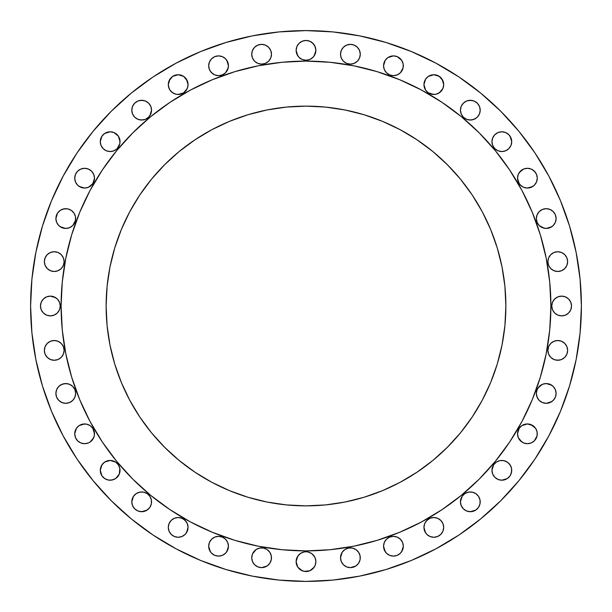 <?xml version="1.0" encoding="UTF-8"?>
<svg xmlns="http://www.w3.org/2000/svg" width="612" height="612" viewBox="0 0 612 612"><rect width="100%" height="100%" fill="white"/><g stroke="black" fill="none" stroke-linecap="round" stroke-linejoin="round"><path stroke-width="0.92" d="M55.891 218.56A9.876 9.876 0 0 1 65.775 208.684A9.876 9.876 0 0 1 75.651 218.56A9.876 9.876 0 0 1 65.775 228.444A9.876 9.876 0 0 1 55.891 218.56L56.648 222.347L58.79 225.545L61.996 227.687L65.775 228.444L69.554 227.687L72.759 225.545L75.46 220.488L75.46 216.64L73.983 213.075L71.26 210.352L67.703 208.876L63.847 208.876L60.282 210.352L57.559 213.075L55.891 218.56L56.082 216.64M94.485 178.176A9.876 9.876 0 0 1 84.601 188.052A9.876 9.876 0 0 1 74.725 178.176L75.483 181.955L77.617 185.161L80.822 187.303L84.601 188.052L88.388 187.303L91.586 185.161L93.728 181.955L94.485 178.176L93.728 174.397L91.586 171.192L88.388 169.05L84.601 168.3L80.822 169.05L77.617 171.192L75.483 174.397L74.725 178.176A9.876 9.876 0 0 1 84.601 168.3A9.876 9.876 0 0 1 94.485 178.176L92.817 183.661L88.388 187.303M118.376 136.185L120.044 141.678A9.876 9.876 0 0 1 110.168 151.554A9.876 9.876 0 0 1 100.284 141.678L101.041 145.457L103.183 148.655L106.381 150.797L110.168 151.554L113.947 150.797L117.152 148.655L119.853 143.598L119.853 139.75L118.376 136.185L113.947 132.552L110.168 131.794L104.675 133.462L101.952 136.185L100.284 141.678L101.952 136.185M151.363 108.24L151.554 110.168A9.876 9.876 0 0 1 141.678 120.044A9.876 9.876 0 0 1 131.794 110.168L132.552 113.947L134.694 117.152L137.891 119.286L141.678 120.044L145.457 119.286L148.655 117.152L150.797 113.947L151.554 110.168L150.797 106.381L148.655 103.183L145.457 101.041L141.678 100.284L137.891 101.041L134.694 103.183L132.552 106.381L131.794 110.168A9.876 9.876 0 0 1 141.678 100.284A9.876 9.876 0 0 1 151.554 110.168L149.886 115.653M186.392 79.116L188.052 84.601A9.876 9.876 0 0 1 178.176 94.485A9.876 9.876 0 0 1 168.3 84.601L169.05 88.388L169.968 90.094L172.691 92.817L176.248 94.294L180.104 94.294L183.661 92.817L187.303 88.388L188.052 84.601L187.303 80.822L183.661 76.393L178.176 74.725L172.691 76.393L169.05 80.822L168.3 84.601L169.968 79.116M226.777 60.282L228.444 65.775A9.876 9.876 0 0 1 218.56 75.651A9.876 9.876 0 0 1 208.684 65.775L209.442 69.554L211.576 72.759L214.781 74.894L218.56 75.651L222.347 74.894L225.545 72.759L227.687 69.554L228.444 65.775L227.687 61.996L225.545 58.79L222.347 56.648L218.56 55.891L214.781 56.648L211.576 58.79L209.442 61.996L208.684 65.775L208.876 63.847M271.483 54.239A9.876 9.876 0 0 1 261.607 64.115A9.876 9.876 0 0 1 251.731 54.239L252.481 58.018L254.623 61.223L257.828 63.365L261.607 64.115L265.386 63.365L268.591 61.223L270.733 58.018L271.483 54.239L270.733 50.459L268.591 47.254L265.386 45.112L261.607 44.362L257.828 45.112L254.623 47.254L252.481 50.459L251.731 54.239A9.876 9.876 0 0 1 261.607 44.362A9.876 9.876 0 0 1 271.483 54.239L270.733 58.018M315.876 50.352A9.876 9.876 0 0 1 306 60.228A9.876 9.876 0 0 1 296.124 50.352L296.874 54.131L299.016 57.337L302.221 59.479L306 60.228L309.779 59.479L312.984 57.337L315.126 54.131L315.876 50.352L315.126 46.573L312.984 43.368L309.779 41.226L306 40.476L302.221 41.226L299.016 43.368L296.874 46.573L296.124 50.352A9.876 9.876 0 0 1 306 40.476A9.876 9.876 0 0 1 315.876 50.352L314.216 55.845M360.269 54.239A9.876 9.876 0 0 1 350.393 64.115A9.876 9.876 0 0 1 340.517 54.239L341.267 58.018L343.409 61.223L346.614 63.365L350.393 64.115L354.172 63.365L357.377 61.223L359.519 58.018L360.269 54.239L359.519 50.459L357.377 47.254L354.172 45.112L350.393 44.362L346.614 45.112L343.409 47.254L341.267 50.459L340.517 54.239A9.876 9.876 0 0 1 350.393 44.362A9.876 9.876 0 0 1 360.269 54.239L360.078 56.166M403.124 63.847L403.316 65.775A9.876 9.876 0 0 1 393.439 75.651A9.876 9.876 0 0 1 383.556 65.775L384.313 69.554L386.455 72.759L389.653 74.894L393.439 75.651L397.219 74.894L400.424 72.759L403.124 67.703L403.124 63.847L401.648 60.282L397.219 56.648L393.439 55.891L387.947 57.559L385.223 60.282L383.556 65.775L385.223 60.282M442.032 79.116L443.7 84.601A9.876 9.876 0 0 1 433.824 94.485A9.876 9.876 0 0 1 423.948 84.601L425.608 90.094L428.339 92.817L431.896 94.294L435.752 94.294L439.309 92.817L442.95 88.388L443.7 84.601L442.95 80.822L439.309 76.393L433.824 74.725L428.339 76.393L425.608 79.116L423.948 84.601L425.608 79.116M480.206 110.168A9.876 9.876 0 0 1 470.322 120.044A9.876 9.876 0 0 1 460.446 110.168L461.203 113.947L463.345 117.152L466.543 119.286L470.322 120.044L474.109 119.286L477.306 117.152L479.448 113.947L480.206 110.168L479.448 106.381L477.306 103.183L474.109 101.041L470.322 100.284L466.543 101.041L463.345 103.183L461.203 106.381L460.446 110.168A9.876 9.876 0 0 1 470.322 100.284A9.876 9.876 0 0 1 480.206 110.168L480.015 112.088M510.048 136.185L511.716 141.678A9.876 9.876 0 0 1 501.832 151.554A9.876 9.876 0 0 1 491.956 141.678L492.714 145.457L494.848 148.655L498.053 150.797L501.832 151.554L505.619 150.797L508.817 148.655L510.959 145.457L511.716 141.678L510.959 137.891L508.817 134.694L505.619 132.552L501.832 131.794L498.053 132.552L494.848 134.694L492.714 137.891L491.956 141.678L492.147 139.75M537.275 178.176A9.876 9.876 0 0 1 527.399 188.052A9.876 9.876 0 0 1 517.515 178.176L518.272 181.955L520.414 185.161L523.612 187.303L527.399 188.052L531.178 187.303L534.383 185.161L536.517 181.955L537.275 178.176L536.517 174.397L534.383 171.192L531.178 169.05L527.399 168.3L523.612 169.05L520.414 171.192L518.272 174.397L517.515 178.176A9.876 9.876 0 0 1 527.399 168.3A9.876 9.876 0 0 1 537.275 178.176L537.084 180.104M556.109 218.56A9.876 9.876 0 0 1 546.225 228.444A9.876 9.876 0 0 1 536.349 218.56L537.106 222.347L539.241 225.545L542.446 227.687L546.225 228.444L550.004 227.687L553.21 225.545L555.352 222.347L556.109 218.56L555.352 214.781L553.21 211.576L550.004 209.442L546.225 208.684L542.446 209.442L539.241 211.576L537.106 214.781L536.349 218.56A9.876 9.876 0 0 1 546.225 208.684A9.876 9.876 0 0 1 556.109 218.56L555.918 216.64M567.446 259.679L567.638 261.607A9.876 9.876 0 0 1 557.762 271.483A9.876 9.876 0 0 1 547.885 261.607L548.635 265.386L550.777 268.591L553.982 270.733L557.762 271.483L561.541 270.733L564.746 268.591L566.888 265.386L567.638 261.607L566.888 257.828L564.746 254.623L561.541 252.481L557.762 251.731L553.982 252.481L550.777 254.623L548.635 257.828L547.885 261.607L548.077 259.679M571.524 306A9.876 9.876 0 0 1 561.648 315.876A9.876 9.876 0 0 1 551.772 306L552.521 309.779L554.663 312.984L557.869 315.126L561.648 315.876L565.427 315.126L568.632 312.984L570.774 309.779L571.524 306L570.774 302.221L568.632 299.016L565.427 296.874L561.648 296.124L557.869 296.874L554.663 299.016L552.521 302.221L551.772 306A9.876 9.876 0 0 1 561.648 296.124A9.876 9.876 0 0 1 571.524 306M567.638 350.393A9.876 9.876 0 0 1 557.762 360.269A9.876 9.876 0 0 1 547.885 350.393L548.635 354.172L550.777 357.377L553.982 359.519L557.762 360.269L561.541 359.519L564.746 357.377L566.888 354.172L567.638 350.393L566.888 346.614L564.746 343.409L561.541 341.267L557.762 340.517L553.982 341.267L550.777 343.409L548.635 346.614L547.885 350.393A9.876 9.876 0 0 1 557.762 340.517A9.876 9.876 0 0 1 567.638 350.393L567.446 352.321M556.109 393.439A9.876 9.876 0 0 1 546.225 403.316A9.876 9.876 0 0 1 536.349 393.439L537.106 397.219L539.241 400.424L542.446 402.558L546.225 403.316L550.004 402.558L553.21 400.424L555.352 397.219L556.109 393.439L555.352 389.653L553.21 386.455L550.004 384.313L546.225 383.556L542.446 384.313L539.241 386.455L537.106 389.653L536.349 393.439A9.876 9.876 0 0 1 546.225 383.556A9.876 9.876 0 0 1 556.109 393.439L555.918 395.36M537.084 431.896L537.275 433.824A9.876 9.876 0 0 1 527.399 443.7A9.876 9.876 0 0 1 517.515 433.824L518.272 437.603L520.414 440.808L523.612 442.95L527.399 443.7L531.178 442.95L534.383 440.808L537.084 435.752L537.084 431.896L535.607 428.339L531.178 424.697L527.399 423.948L521.906 425.608L519.183 428.339L517.515 433.824L518.272 430.045M511.525 468.402L511.716 470.322A9.876 9.876 0 0 1 501.832 480.206A9.876 9.876 0 0 1 491.956 470.322L492.714 474.109L494.848 477.306L498.053 479.448L501.832 480.206L507.325 478.538L510.048 475.815L511.525 472.25L511.525 468.402L510.048 464.837L507.325 462.114L503.76 460.637L499.912 460.637L496.347 462.114L493.624 464.837L491.956 470.322L492.147 468.402M480.015 499.912L480.206 501.832A9.876 9.876 0 0 1 470.322 511.716A9.876 9.876 0 0 1 460.446 501.832L461.203 505.619L463.345 508.817L466.543 510.959L470.322 511.716L475.815 510.048L478.538 507.325L480.015 503.76L480.015 499.912L478.538 496.347L475.815 493.624L472.25 492.147L468.402 492.147L464.837 493.624L462.114 496.347L460.446 501.832L460.637 499.912M443.7 527.399A9.876 9.876 0 0 1 433.824 537.275A9.876 9.876 0 0 1 423.948 527.399L424.697 531.178L426.839 534.383L430.045 536.517L433.824 537.275L437.603 536.517L440.808 534.383L442.95 531.178L443.7 527.399L442.95 523.612L440.808 520.414L437.603 518.272L433.824 517.515L430.045 518.272L426.839 520.414L424.697 523.612L423.948 527.399A9.876 9.876 0 0 1 433.824 517.515A9.876 9.876 0 0 1 443.7 527.399L443.509 529.319M403.316 546.225A9.876 9.876 0 0 1 393.439 556.109A9.876 9.876 0 0 1 383.556 546.225L384.313 550.004L386.455 553.21L389.653 555.352L393.439 556.109L397.219 555.352L400.424 553.21L402.558 550.004L403.316 546.225L402.558 542.446L400.424 539.241L397.219 537.106L393.439 536.349L389.653 537.106L386.455 539.241L384.313 542.446L383.556 546.225A9.876 9.876 0 0 1 393.439 536.349A9.876 9.876 0 0 1 403.316 546.225L401.648 551.718M360.078 555.834L360.269 557.762A9.876 9.876 0 0 1 350.393 567.638A9.876 9.876 0 0 1 340.517 557.762L341.267 561.541L343.409 564.746L346.614 566.888L350.393 567.638L355.878 565.978L358.601 563.247L360.078 559.689L360.078 555.834L358.601 552.276L355.878 549.545L352.321 548.077L348.465 548.077L344.908 549.545L342.177 552.276L340.517 557.762L340.708 555.834M312.984 554.663L315.126 557.869L315.876 561.648A9.876 9.876 0 0 1 306 571.524A9.876 9.876 0 0 1 296.124 561.648L297.784 567.133L300.515 569.856L304.072 571.333L309.779 570.774L312.984 568.632L315.126 565.427L315.876 561.648L315.126 557.869L314.216 556.155L311.485 553.432L307.928 551.955L306 551.772L304.072 551.955L300.515 553.432L297.784 556.155L296.124 561.648L296.874 557.869L299.016 554.663M271.292 555.834L271.483 557.762A9.876 9.876 0 0 1 261.607 567.638A9.876 9.876 0 0 1 251.731 557.762L252.481 561.541L254.623 564.746L257.828 566.888L261.607 567.638L267.092 565.978L269.823 563.247L271.292 559.689L271.292 555.834L269.823 552.276L267.092 549.545L263.535 548.077L259.679 548.077L256.122 549.545L252.481 553.982L251.731 557.762L251.922 555.834M228.444 546.225A9.876 9.876 0 0 1 218.56 556.109A9.876 9.876 0 0 1 208.684 546.225L209.442 550.004L211.576 553.21L214.781 555.352L218.56 556.109L222.347 555.352L225.545 553.21L227.687 550.004L228.444 546.225L227.687 542.446L225.545 539.241L222.347 537.106L218.56 536.349L214.781 537.106L211.576 539.241L209.442 542.446L208.684 546.225A9.876 9.876 0 0 1 218.56 536.349A9.876 9.876 0 0 1 228.444 546.225L226.777 551.718M188.052 527.399A9.876 9.876 0 0 1 178.176 537.275A9.876 9.876 0 0 1 168.3 527.399L169.05 531.178L171.192 534.383L174.397 536.517L178.176 537.275L181.955 536.517L185.161 534.383L187.303 531.178L188.052 527.399L187.303 523.612L185.161 520.414L181.955 518.272L178.176 517.515L174.397 518.272L171.192 520.414L169.05 523.612L168.3 527.399A9.876 9.876 0 0 1 178.176 517.515A9.876 9.876 0 0 1 188.052 527.399L186.392 532.884M151.363 499.912L151.554 501.832A9.876 9.876 0 0 1 141.678 511.716A9.876 9.876 0 0 1 131.794 501.832L132.552 505.619L134.694 508.817L137.891 510.959L141.678 511.716L147.163 510.048L149.886 507.325L151.363 503.76L151.363 499.912L149.886 496.347L147.163 493.624L143.598 492.147L139.75 492.147L136.185 493.624L133.462 496.347L131.794 501.832L131.985 499.912M119.853 468.402L120.044 470.322A9.876 9.876 0 0 1 110.168 480.206A9.876 9.876 0 0 1 100.284 470.322L101.952 475.815L104.675 478.538L108.24 480.015L112.088 480.015L115.653 478.538L119.286 474.109L119.853 468.402L118.376 464.837L115.653 462.114L110.168 460.446L104.675 462.114L101.952 464.837L100.284 470.322L101.041 466.543L103.183 463.345M92.817 428.339L94.485 433.824A9.876 9.876 0 0 1 84.601 443.7A9.876 9.876 0 0 1 74.725 433.824L75.483 437.603L77.617 440.808L80.822 442.95L84.601 443.7L88.388 442.95L90.094 442.032L92.817 439.309L94.294 435.752L94.294 431.896L92.817 428.339L90.094 425.608L86.529 424.139L82.681 424.139L79.116 425.608L76.393 428.339L74.725 433.824L74.916 431.896M75.651 393.439A9.876 9.876 0 0 1 65.775 403.316A9.876 9.876 0 0 1 55.891 393.439L56.648 397.219L58.79 400.424L61.996 402.558L65.775 403.316L69.554 402.558L72.759 400.424L74.894 397.219L75.651 393.439L74.894 389.653L72.759 386.455L69.554 384.313L65.775 383.556L61.996 384.313L58.79 386.455L56.648 389.653L55.891 393.439A9.876 9.876 0 0 1 65.775 383.556A9.876 9.876 0 0 1 75.651 393.439M64.115 350.393A9.876 9.876 0 0 1 54.239 360.269A9.876 9.876 0 0 1 44.362 350.393L45.112 354.172L47.254 357.377L50.459 359.519L54.239 360.269L58.018 359.519L61.223 357.377L63.365 354.172L64.115 350.393L63.365 346.614L61.223 343.409L58.018 341.267L54.239 340.517L50.459 341.267L47.254 343.409L45.112 346.614L44.362 350.393A9.876 9.876 0 0 1 54.239 340.517A9.876 9.876 0 0 1 64.115 350.393L63.923 352.321M63.923 259.679L64.115 261.607A9.876 9.876 0 0 1 54.239 271.483A9.876 9.876 0 0 1 44.362 261.607L45.112 265.386L47.254 268.591L50.459 270.733L54.239 271.483L58.018 270.733L61.223 268.591L63.365 265.386L64.115 261.607L63.365 257.828L61.223 254.623L58.018 252.481L54.239 251.731L50.459 252.481L47.254 254.623L45.112 257.828L44.362 261.607L44.554 259.679M60.228 306A9.876 9.876 0 0 1 50.352 315.876A9.876 9.876 0 0 1 40.476 306L41.226 309.779L43.368 312.984L46.573 315.126L50.352 315.876L54.131 315.126L57.337 312.984L59.479 309.779L60.228 306L59.479 302.221L57.337 299.016L54.131 296.874L50.352 296.124L46.573 296.874L43.368 299.016L41.226 302.221L40.476 306A9.876 9.876 0 0 1 50.352 296.124A9.876 9.876 0 0 1 60.228 306M30.6 306A275.4 275.4 0 0 1 306 30.6A275.4 275.4 0 0 1 581.4 306L580.077 332.997L576.106 359.726L569.543 385.942L560.439 411.394L548.88 435.821L534.987 459.008L518.884 480.711L500.738 500.738L480.711 518.884L459.008 534.987L435.821 548.88L411.394 560.439L385.942 569.543L359.726 576.106L332.997 580.077L306 581.4L279.003 580.077L252.274 576.106L226.058 569.543L200.606 560.439L176.18 548.88L152.992 534.987L131.289 518.884L111.262 500.738L93.116 480.711L77.013 459.008L63.12 435.821L51.561 411.394L42.458 385.942L35.894 359.726L31.923 332.997L30.6 306L31.923 279.003L35.894 252.274L42.458 226.058L51.561 200.606L63.12 176.18L77.013 152.992L93.116 131.289L111.262 111.262L131.289 93.116L152.992 77.013L176.18 63.12L200.606 51.561L226.058 42.458L252.274 35.894L279.003 31.923L306 30.6L332.997 31.923L359.726 35.894L385.942 42.458L411.394 51.561L435.821 63.12L459.008 77.013L480.711 93.116L500.738 111.262L518.884 131.289L534.987 152.992L548.88 176.18L560.439 200.606L569.543 226.058L576.106 252.274L580.077 279.003L581.4 306A275.4 275.4 0 0 1 306 581.4A275.4 275.4 0 0 1 30.6 306M61.101 305.839A244.899 244.899 0 0 0 61.101 306A244.899 244.899 0 0 1 306 61.101A244.899 244.899 0 0 1 550.899 306A244.899 244.899 0 0 0 550.899 305.839M421.492 90.048A244.899 244.899 0 0 0 421.446 90.018L442.055 102.372L461.364 116.693L479.165 132.835L495.307 150.636L509.628 169.945L521.982 190.554A244.899 244.899 0 0 0 521.952 190.508M90.048 190.508A244.899 244.899 0 0 0 90.018 190.554L102.372 169.945L116.693 150.636L132.835 132.835L150.636 116.693L169.945 102.372L190.554 90.018A244.899 244.899 0 0 0 190.508 90.048M505.872 306A199.872 199.872 0 0 1 306 505.872A199.872 199.872 0 0 1 106.128 306A199.872 199.872 0 0 1 306 106.128A199.872 199.872 0 0 1 505.872 306L504.908 286.408L502.031 267.008L497.265 247.982L490.656 229.515L482.271 211.783L472.181 194.96L460.499 179.201L447.326 164.674L432.799 151.501L417.04 139.819L400.217 129.729L382.485 121.344L364.018 114.735L344.992 109.969L325.592 107.092L306 106.128L286.408 107.092L267.008 109.969L247.982 114.735L229.515 121.344L211.783 129.729L194.96 139.819L179.201 151.501L164.674 164.674L151.501 179.201L139.819 194.96L129.729 211.783L121.344 229.515L114.735 247.982L109.969 267.008L107.092 286.408L106.128 306L107.092 325.592L109.969 344.992L114.735 364.018L121.344 382.485L129.729 400.217L139.819 417.04L151.501 432.799L164.674 447.326L179.201 460.499L194.96 472.181L211.783 482.271L229.515 490.656L247.982 497.265L267.008 502.031L286.408 504.908L306 505.872L325.592 504.908L344.992 502.031L364.018 497.265L382.485 490.656L400.217 482.271L417.04 472.181L432.799 460.499L447.326 447.326L460.499 432.799L472.181 417.04L482.271 400.217L490.656 382.485L497.265 364.018L502.031 344.992L504.908 325.592L505.872 306M521.982 190.554L532.256 212.28L540.35 234.909L546.195 258.226L549.721 281.994L550.899 306L549.721 330.006L546.195 353.774L540.35 377.091L532.256 399.72L521.982 421.446L509.628 442.055L495.307 461.364L479.165 479.165L461.364 495.307L442.055 509.628L421.446 521.982L399.72 532.256L377.091 540.35L353.774 546.195L330.006 549.721L306 550.899L281.994 549.721L258.226 546.195L234.909 540.35L212.28 532.256L190.554 521.982L169.945 509.628L150.636 495.307L132.835 479.165L116.693 461.364L102.372 442.055L90.018 421.446L79.744 399.72L71.65 377.091L65.805 353.774L62.279 330.006L61.101 306L62.279 281.994L65.805 258.226L71.65 234.909L79.744 212.28L90.018 190.554M190.554 90.018L212.28 79.744L234.909 71.65L258.226 65.805L281.994 62.279L306 61.101L330.006 62.279L353.774 65.805L377.091 71.65L399.72 79.744L421.446 90.018M550.899 306.161A244.899 244.899 0 0 0 550.899 306A244.899 244.899 0 0 1 306 550.899A244.899 244.899 0 0 1 61.101 306A244.899 244.899 0 0 0 61.101 306.161M91.968 425.019L102.372 442.055M169.945 509.628L186.981 520.032M425.019 520.032L442.055 509.628M509.628 442.055L520.032 425.019M520.032 186.981L509.628 169.945M442.055 102.372L425.019 91.968M186.981 91.968L169.945 102.372M102.372 169.945L91.968 186.981M332.997 580.077L359.726 576.106M435.821 548.88L459.008 534.987M61.996 209.442L65.775 208.684M71.26 210.352L72.759 211.576M72.759 225.545L69.554 227.687M65.775 228.444L60.282 226.777M75.483 174.397L76.393 172.691M77.617 171.192L80.822 169.05L84.601 168.3M88.388 169.05L90.094 169.968M91.586 171.192L93.728 174.397M84.601 188.052L79.116 186.392M74.916 180.104L74.725 178.176M110.168 131.794L112.088 131.985M100.475 143.598L100.284 141.678A9.876 9.876 0 0 1 110.168 131.794A9.876 9.876 0 0 1 120.044 141.678L119.853 143.598M112.088 151.363L110.168 151.554M103.183 148.655L101.041 145.457M136.185 101.952L137.891 101.041M139.75 100.475L143.598 100.475M145.457 101.041L148.655 103.183M147.163 118.376L145.457 119.286M143.598 119.853L139.75 119.853M131.985 112.088L131.794 110.168M178.176 74.725L180.104 74.916M181.955 75.483L183.661 76.393M186.392 90.094L183.661 92.817L178.176 94.485M174.397 93.728L171.192 91.586M169.968 90.094L168.491 86.529M209.442 61.996L210.352 60.282M211.576 58.79L213.075 57.559M216.64 56.082L218.56 55.891M228.253 67.703L225.545 72.759M218.56 75.651L214.781 74.894M213.075 73.983L210.352 71.26M261.607 64.115L259.679 63.923M257.828 63.365L256.122 62.455M251.922 56.166L251.731 54.239M296.874 46.573L299.016 43.368M304.072 40.667L306 40.476M311.485 42.144L314.216 44.867L315.685 48.425M302.221 59.479L300.515 58.568M297.784 55.845L296.124 50.352M352.321 63.923L350.393 64.115M340.708 56.166L340.517 54.239M393.439 55.891L395.36 56.082M401.648 60.282L402.558 61.996M401.648 71.26L400.424 72.759M397.219 74.894L393.439 75.651M386.455 72.759L384.313 69.554M431.896 74.916L433.824 74.725M437.603 75.483L440.808 77.617M442.95 88.388L442.032 90.094M440.808 91.586L437.603 93.728M433.824 94.485L428.339 92.817L425.608 90.094M463.345 103.183L466.543 101.041M468.402 100.475L472.25 100.475M474.109 101.041L475.815 101.952M475.815 118.376L472.25 119.853L468.402 119.853M460.637 112.088L460.446 110.168M499.912 131.985L501.832 131.794M492.147 143.598L491.956 141.678A9.876 9.876 0 0 1 501.832 131.794A9.876 9.876 0 0 1 511.716 141.678L510.959 145.457M510.048 147.163L508.817 148.655M501.832 151.554L499.912 151.363M494.848 148.655L492.714 145.457M519.183 172.691L523.612 169.05M527.399 168.3L531.178 169.05M532.884 169.968L535.607 172.691M536.517 181.955L534.383 185.161M532.884 186.392L527.399 188.052M521.906 186.392L519.183 183.661L517.515 178.176M536.54 216.64L537.106 214.781M539.241 211.576L540.74 210.352M546.225 208.684L550.004 209.442M554.441 224.053L553.21 225.545M551.718 226.777L546.225 228.444M544.298 228.253L539.241 225.545M538.017 224.053L537.106 222.347M548.635 257.828L549.545 256.122M555.834 251.922L557.762 251.731M557.762 271.483L555.834 271.292M549.545 267.092L548.635 265.386M552.521 302.221L553.432 300.515M554.663 299.016L557.869 296.874L561.648 296.124M565.427 296.874L568.632 299.016L570.774 302.221M570.774 309.779L568.632 312.984L565.427 315.126M561.648 315.876L557.869 315.126L554.663 312.984M548.635 346.614L549.545 344.908M555.834 340.708L557.762 340.517M564.746 357.377L563.247 358.601M559.689 360.078L555.834 360.078M548.077 352.321L547.885 350.393M536.54 391.512L537.106 389.653M538.017 387.947L542.446 384.313M546.225 383.556L551.718 385.223M551.718 401.648L546.225 403.316M540.74 401.648L539.241 400.424M538.017 398.925L536.54 395.36M520.414 426.839L521.906 425.608M527.399 423.948L532.884 425.608M534.383 426.839L535.607 428.339M534.383 440.808L532.884 442.032M531.178 442.95L527.399 443.7M521.906 442.032L518.272 437.603M499.912 460.637L501.832 460.446M508.817 463.345L510.959 466.543M494.848 477.306L492.714 474.109L491.956 470.322A9.876 9.876 0 0 1 501.832 460.446A9.876 9.876 0 0 1 511.716 470.322L510.959 474.109M510.048 475.815L508.817 477.306M507.325 478.538L505.619 479.448M501.832 480.206L499.912 480.015M461.203 498.053L462.114 496.347M464.837 493.624L466.543 492.714M468.402 492.147L472.25 492.147M475.815 510.048L474.109 510.959M472.25 511.525L468.402 511.525M466.543 510.959L463.345 508.817M425.608 521.906L428.339 519.183M430.045 518.272L433.824 517.515M437.603 518.272L440.808 520.414M442.032 521.906L442.95 523.612M442.95 531.178L440.808 534.383M433.824 537.275L431.896 537.084M425.608 532.884L423.948 527.399M384.313 542.446L385.223 540.74M393.439 536.349L395.36 536.54M395.36 555.918L393.439 556.109M385.223 551.718L383.556 546.225M346.614 548.635L348.465 548.077M314.216 567.133L309.779 570.774M302.221 570.774L297.784 567.133M253.399 552.276L254.623 550.777M257.828 566.888L256.122 565.978M210.352 540.74L211.576 539.241M216.64 536.54L218.56 536.349M226.777 540.74L227.687 542.446M218.56 556.109L216.64 555.918M210.352 551.718L208.684 546.225M169.05 523.612L171.192 520.414L174.397 518.272M178.176 517.515L181.955 518.272M183.661 519.183L186.392 521.906M180.104 537.084L178.176 537.275M174.397 536.517L172.691 535.607M171.192 534.383L169.05 531.178M168.491 529.319L168.3 527.399M136.185 493.624L139.75 492.147L143.598 492.147M151.363 503.76L150.797 505.619M148.655 508.817L145.457 510.959M143.598 511.525L139.75 511.525M137.891 510.959L136.185 510.048M110.168 460.446L113.947 461.203M118.376 464.837L119.286 466.543M101.952 475.815L100.284 470.322A9.876 9.876 0 0 1 110.168 460.446A9.876 9.876 0 0 1 120.044 470.322L119.853 472.25M113.947 479.448L110.168 480.206M75.483 430.045L76.393 428.339M79.116 425.608L84.601 423.948M93.728 437.603L90.094 442.032M88.388 442.95L86.529 443.509M84.601 443.7L80.822 442.95M79.116 442.032L77.617 440.808M56.082 391.512L56.648 389.653M60.282 385.223L63.847 383.747L67.703 383.747M69.554 384.313L72.759 386.455M75.46 395.36L74.894 397.219M72.759 400.424L69.554 402.558M65.775 403.316L63.847 403.124M61.996 402.558L60.282 401.648M56.082 395.36L55.891 393.439M54.239 340.517L56.166 340.708M56.166 360.078L54.239 360.269M44.554 352.321L44.362 350.393M54.239 251.731L56.166 251.922M56.166 271.292L54.239 271.483M50.459 270.733L48.753 269.823M41.226 302.221L43.368 299.016L46.573 296.874M50.352 296.124L55.845 297.784M59.479 309.779L58.568 311.485M57.337 312.984L54.131 315.126L50.352 315.876M46.573 315.126L43.368 312.984L41.226 309.779M40.667 307.928L40.476 306M450.822 443.746L443.746 450.822M168.254 450.822L161.178 443.746M161.178 168.254L168.254 161.178M443.746 161.178L450.822 168.254M44.362 261.607A9.876 9.876 0 0 1 54.239 251.731A9.876 9.876 0 0 1 64.115 261.607M74.725 433.824A9.876 9.876 0 0 1 84.601 423.948A9.876 9.876 0 0 1 94.485 433.824M131.794 501.832A9.876 9.876 0 0 1 141.678 491.956A9.876 9.876 0 0 1 151.554 501.832M251.731 557.762A9.876 9.876 0 0 1 261.607 547.885A9.876 9.876 0 0 1 271.483 557.762M296.124 561.648A9.876 9.876 0 0 1 306 551.772A9.876 9.876 0 0 1 315.876 561.648M340.517 557.762A9.876 9.876 0 0 1 350.393 547.885A9.876 9.876 0 0 1 360.269 557.762M460.446 501.832A9.876 9.876 0 0 1 470.322 491.956A9.876 9.876 0 0 1 480.206 501.832M517.515 433.824A9.876 9.876 0 0 1 527.399 423.948A9.876 9.876 0 0 1 537.275 433.824M547.885 261.607A9.876 9.876 0 0 1 557.762 251.731A9.876 9.876 0 0 1 567.638 261.607M423.948 84.601A9.876 9.876 0 0 1 433.824 74.725A9.876 9.876 0 0 1 443.7 84.601M383.556 65.775A9.876 9.876 0 0 1 393.439 55.891A9.876 9.876 0 0 1 403.316 65.775M208.684 65.775A9.876 9.876 0 0 1 218.56 55.891A9.876 9.876 0 0 1 228.444 65.775M168.3 84.601A9.876 9.876 0 0 1 178.176 74.725A9.876 9.876 0 0 1 188.052 84.601"/></g></svg>
